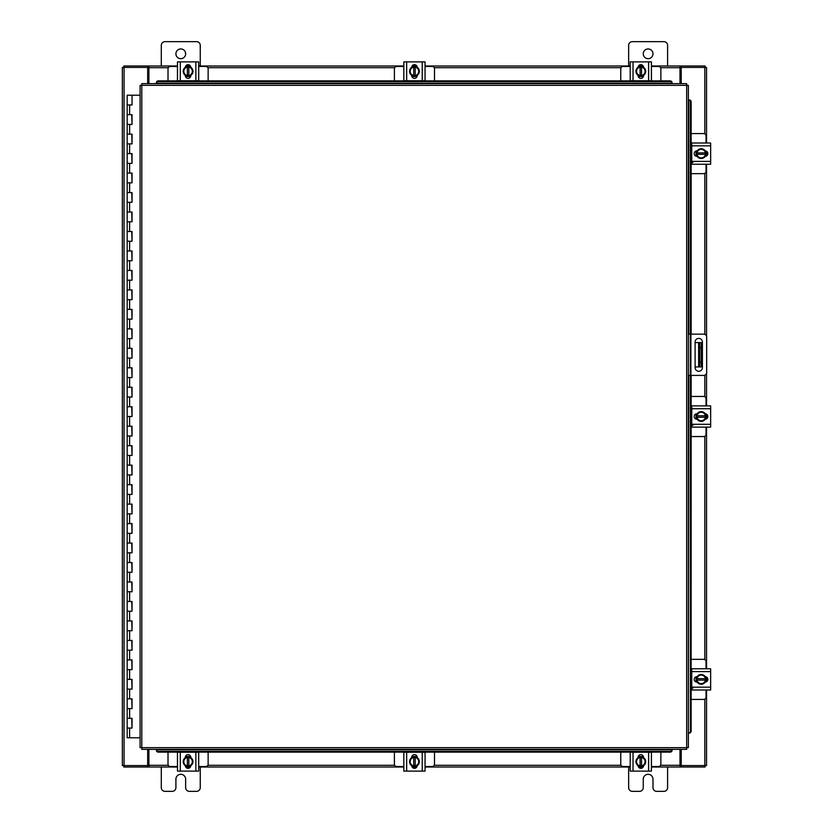<?xml version="1.0" encoding="UTF-8"?>
<svg xmlns="http://www.w3.org/2000/svg" width="833" height="833" viewBox="0 0 833 833"><rect width="100%" height="100%" fill="white"/><g stroke="black" fill="none" stroke-linecap="round" stroke-linejoin="round"><path stroke-width="1.25" d="M127.324 718.327L132.041 718.327L127.324 718.327M131.739 728.063L127.178 728.063L132.041 728.063L131.739 718.327M127.324 698.856L132.041 698.856L127.324 698.856M131.739 708.591L127.178 708.591L132.041 708.591L131.739 698.856M127.324 679.384L132.041 679.384L127.324 679.384M131.739 689.12L127.178 689.12L132.041 689.12L131.739 679.384M127.324 659.913L132.041 659.913L127.324 659.913M131.739 669.649L127.178 669.649L132.041 669.649L131.739 659.913M127.324 640.431L132.041 640.431L127.324 640.431M131.739 650.177L127.178 650.177L132.041 650.177L131.739 640.431M127.324 620.96L132.041 620.96L127.324 620.96M131.739 630.696L127.178 630.696L132.041 630.696L131.739 620.96M127.324 601.488L132.041 601.488L127.324 601.488M131.739 611.224L127.178 611.224L132.041 611.224L131.739 601.488M127.324 582.017L132.041 582.017L127.324 582.017M131.739 591.753L127.178 591.753L132.041 591.753L131.739 582.017M127.324 562.546L132.041 562.546L127.324 562.546M131.739 572.281L127.178 572.281L132.041 572.281L131.739 562.546M127.324 543.074L132.041 543.074L127.324 543.074M131.739 552.81L127.178 552.81L132.041 552.81L131.739 543.074M127.324 523.603L132.041 523.603L127.324 523.603M131.739 533.339L127.178 533.339L132.041 533.339L131.739 523.603M127.324 504.132L132.041 504.132L127.324 504.132M131.739 513.867L127.178 513.867L132.041 513.867L131.739 504.132M127.324 484.65L132.041 484.65L127.324 484.65M131.739 494.396L127.178 494.396L132.041 494.396L131.739 484.65M127.324 465.178L132.041 465.178L127.324 465.178M131.739 474.914L127.178 474.914L132.041 474.914L131.739 465.178M127.324 445.707L132.041 445.707L127.324 445.707M131.739 455.443L127.178 455.443L132.041 455.443L131.739 445.707M127.324 426.236L132.041 426.236L127.324 426.236M131.739 435.971L127.178 435.971L132.041 435.971L131.739 426.236M127.324 406.764L132.041 406.764L127.324 406.764M131.739 416.5L127.178 416.5L132.041 416.5L131.739 406.764M127.324 387.293L132.041 387.293L127.324 387.293M131.739 397.029L127.178 397.029L132.041 397.029L131.739 387.293M127.324 367.822L132.041 367.822L127.324 367.822M131.739 377.557L127.178 377.557L132.041 377.557L131.739 367.822M127.324 348.35L132.041 348.35L127.324 348.35M131.739 358.086L127.178 358.086L132.041 358.086L131.739 348.35M127.324 328.868L132.041 328.868L127.324 328.868M131.739 338.604L127.178 338.604L132.041 338.604L131.739 328.868M127.324 309.397L132.041 309.397L127.324 309.397M131.739 319.133L127.178 319.133L132.041 319.133L131.739 309.397M127.324 289.926L132.041 289.926L127.324 289.926M131.739 299.661L127.178 299.661L132.041 299.661L131.739 289.926M127.324 270.454L132.041 270.454L127.324 270.454M131.739 280.19L127.178 280.19L132.041 280.19L131.739 270.454M127.324 250.983L132.041 250.983L127.324 250.983M131.739 260.719L127.178 260.719L132.041 260.719L131.739 250.983M127.324 231.512L132.041 231.512L127.324 231.512M131.739 241.247L127.178 241.247L132.041 241.247L131.739 231.512M127.324 212.04L132.041 212.04L127.324 212.04M131.739 221.776L127.178 221.776L132.041 221.776L131.739 212.04M127.324 192.569L132.041 192.569L127.324 192.569M131.739 202.304L127.178 202.304L132.041 202.304L131.739 192.569M127.324 173.087L132.041 173.087L127.324 173.087M131.739 182.823L127.178 182.823L132.041 182.823L131.739 173.087M127.324 153.616L132.041 153.616L127.324 153.616M131.739 163.351L127.178 163.351L132.041 163.351L131.739 153.616M127.324 134.144L132.041 134.144L127.324 134.144M131.739 143.88L127.178 143.88L132.041 143.88L131.739 134.144M127.324 114.673L132.041 114.673L127.324 114.673M131.739 124.409L127.178 124.409L132.041 124.409L131.739 114.673M131.895 95.201L127.324 95.201M131.739 104.937L127.178 104.937L132.041 104.937L132.041 95.201L140.09 95.201M127.178 95.201L127.178 737.799L140.09 737.799M643.253 53.822A4.873 4.873 0 0 0 648.126 58.685A4.873 4.873 0 0 0 652.989 53.822A4.873 4.873 0 0 0 648.126 48.949A4.873 4.873 0 0 0 643.253 53.822M667.597 65.994L667.597 45.346A3.696 3.696 0 0 0 663.891 41.65L632.351 41.65A3.696 3.696 0 0 0 628.644 45.346L628.644 65.994M628.644 767.006L628.644 787.654A3.696 3.696 0 0 0 632.351 791.35L639.557 791.35A3.696 3.696 0 0 0 643.253 787.654L643.253 779.178A4.873 4.873 0 0 1 648.126 774.315A4.873 4.873 0 0 1 652.989 779.178L652.989 787.654A3.696 3.696 0 0 0 656.685 791.35L663.891 791.35A3.696 3.696 0 0 0 667.597 787.654L667.597 767.006M701.178 366.947L698.648 366.947L698.648 342.602L701.178 342.602L701.178 366.947M695.107 366.947L698.648 366.947M701.178 347.465L699.616 347.465L699.616 362.074L701.178 362.074M695.107 342.602L698.648 342.602M699.616 366.947L699.616 362.074M699.616 347.465L699.616 342.602M688.37 334.127L703.635 334.127A3.04 3.04 0 0 1 706.676 337.167L706.676 372.372A3.04 3.04 0 0 1 703.635 375.412L688.37 375.412M690.318 375.412L690.318 334.127M702.406 367.613L702.406 342.051A3.655 3.655 0 0 0 698.752 338.396A3.655 3.655 0 0 0 695.107 342.051L695.107 367.613A3.655 3.655 0 0 0 698.752 371.268A3.655 3.655 0 0 0 702.406 367.613M175.909 53.822A4.873 4.873 0 0 0 180.771 58.685A4.873 4.873 0 0 0 185.644 53.822A4.873 4.873 0 0 0 180.771 48.949A4.873 4.873 0 0 0 175.909 53.822M200.253 65.994L200.253 45.346A3.696 3.696 0 0 0 196.546 41.65L165.007 41.65A3.696 3.696 0 0 0 161.3 45.346L161.3 65.994M161.3 767.006L161.3 787.654A3.696 3.696 0 0 0 165.007 791.35L172.212 791.35A3.696 3.696 0 0 0 175.909 787.654L175.909 779.178A4.873 4.873 0 0 1 180.771 774.315A4.873 4.873 0 0 1 185.644 779.178L185.644 787.654A3.696 3.696 0 0 0 189.341 791.35L196.546 791.35A3.696 3.696 0 0 0 200.253 787.654L200.253 767.006M691.13 436.554L703.729 436.554A2.332 2.332 0 0 0 706.061 434.222L706.061 427.11M706.061 405.89L706.061 398.778A2.332 2.332 0 0 0 703.729 396.446L691.13 396.446M691.754 406.181L691.13 406.181M691.13 426.819L691.754 426.819M706.363 414.063L706.363 418.937M696.034 419.093L696.034 413.907M705.457 414.147A4.873 4.873 0 0 1 705.457 418.853M705.374 419.009A4.873 4.873 0 0 1 701.282 421.363M701.115 421.363A4.873 4.873 0 0 1 697.023 419.009M696.94 418.853A4.873 4.873 0 0 1 696.94 414.147M697.023 413.991A4.873 4.873 0 0 1 701.115 411.637M701.282 411.637A4.873 4.873 0 0 1 705.374 413.991M703.521 412.918A4.269 4.269 0 0 1 705.395 415.771L705.457 414.043L701.199 411.585L696.94 414.043L696.94 417.229L705.395 417.229A4.269 4.269 0 0 1 703.521 420.082L701.199 421.415L696.94 418.957L696.992 417.229A4.269 4.269 0 0 0 698.877 420.082M698.877 412.918A4.269 4.269 0 0 0 696.992 415.771L705.457 415.771L705.457 418.957L703.521 420.082M699.262 412.699A4.269 4.269 0 0 1 703.135 412.699M703.135 420.301A4.269 4.269 0 0 1 699.262 420.301M705.228 413.762A2.738 2.738 0 0 1 707.863 416.5A2.738 2.738 0 0 1 705.228 419.238M692.921 425.267L691.754 425.267M691.754 408.711L691.754 405.89L710.643 405.89L710.643 408.711L691.754 408.711L691.754 424.289L710.643 424.289L710.643 427.11L691.754 427.11L691.754 424.289M697.169 419.238L696.919 419.238A2.738 2.738 0 0 1 694.191 416.5A2.738 2.738 0 0 1 696.919 413.762L697.169 413.762M710.643 408.711L710.643 424.289M692.921 427.11L691.754 427.11M691.13 173.67L703.729 173.67A2.332 2.332 0 0 0 706.061 171.338L706.061 164.226M706.061 143.005L706.061 135.894A2.332 2.332 0 0 0 703.729 133.561L691.13 133.561M691.754 143.297L691.13 143.297M691.13 163.934L691.754 163.934M706.363 151.179L706.363 156.063M696.034 156.208L696.034 151.033M705.457 151.262A4.873 4.873 0 0 1 705.457 155.979M705.374 156.125A4.873 4.873 0 0 1 701.282 158.489M701.115 158.489A4.873 4.873 0 0 1 697.023 156.125M696.94 155.979A4.873 4.873 0 0 1 696.94 151.262M697.023 151.106A4.873 4.873 0 0 1 701.115 148.753M701.282 148.753A4.873 4.873 0 0 1 705.374 151.106M703.521 150.044A4.269 4.269 0 0 1 705.395 152.887L705.457 151.158L701.199 148.701L696.94 151.158L696.94 154.344L705.395 154.344A4.269 4.269 0 0 1 703.521 157.198L701.199 158.53L696.94 156.083L696.992 154.344A4.269 4.269 0 0 0 698.877 157.198M698.877 150.044A4.269 4.269 0 0 0 696.992 152.887L705.457 152.887L705.457 156.073L703.521 157.198M699.262 149.815A4.269 4.269 0 0 1 703.135 149.815M703.135 157.416A4.269 4.269 0 0 1 699.262 157.416M705.228 150.888A2.738 2.738 0 0 1 707.863 153.616A2.738 2.738 0 0 1 705.228 156.354M692.921 162.383L691.754 162.383M691.754 145.827L691.754 143.005L710.643 143.005L710.643 145.827L691.754 145.827L691.754 161.404L710.643 161.404L710.643 164.226L691.754 164.226L691.754 161.404M697.169 156.354L696.919 156.354A2.738 2.738 0 0 1 694.191 153.616A2.738 2.738 0 0 1 696.919 150.877L697.169 150.877M710.643 145.827L710.643 161.404M695.066 164.226L697.242 164.226M697.242 143.005L696.076 143.005M208.135 80.874L208.135 68.806A2.332 2.332 0 0 0 205.803 66.463L198.691 66.463M177.471 66.463L170.359 66.463A2.332 2.332 0 0 0 168.016 68.806L168.016 80.874M185.634 66.171L190.518 66.171M190.663 76.49L185.488 76.49M185.717 67.077A4.873 4.873 0 0 1 190.434 67.077M190.59 67.161A4.873 4.873 0 0 1 192.944 71.242M192.944 71.419A4.873 4.873 0 0 1 190.59 75.501M190.434 75.595A4.873 4.873 0 0 1 185.717 75.595M185.572 75.501A4.873 4.873 0 0 1 183.208 71.419M183.208 71.242A4.873 4.873 0 0 1 185.572 67.161M184.499 69.014A4.269 4.269 0 0 1 187.352 67.129L185.624 67.077A4.915 4.915 0 0 0 185.613 67.077L183.166 71.336L185.613 75.584A4.915 4.915 0 0 1 185.613 75.584L188.81 75.595L188.81 67.129A4.269 4.269 0 0 1 191.652 69.014L192.996 71.336L190.538 75.584L188.81 75.532A4.269 4.269 0 0 0 191.652 73.658M184.499 73.658A4.269 4.269 0 0 0 187.352 75.532L187.352 67.077L190.538 67.077L191.652 69.014M184.28 73.273A4.269 4.269 0 0 1 184.28 69.399M191.882 69.399A4.269 4.269 0 0 1 191.882 73.273M185.343 67.306A2.738 2.738 0 0 1 188.081 64.672A2.738 2.738 0 0 1 190.809 67.306M180.292 80.78L177.471 80.78L177.471 61.892L180.292 61.892L180.292 80.78L195.87 80.78L195.87 61.892L198.691 61.892L198.691 80.78L195.87 80.78M190.809 75.355L190.809 75.605A2.738 2.738 0 0 1 188.081 78.344A2.738 2.738 0 0 1 185.343 75.605L185.343 75.355M180.292 61.892L195.87 61.892M434.503 80.874L434.503 68.806A2.332 2.332 0 0 0 432.171 66.463L425.059 66.463M403.838 66.463L396.727 66.463A2.332 2.332 0 0 0 394.394 68.806L394.394 80.874M412.012 66.171L416.885 66.171M417.041 76.49L411.856 76.49M412.096 67.077A4.873 4.873 0 0 1 416.802 67.077M416.958 67.161A4.873 4.873 0 0 1 419.311 71.242M419.311 71.419A4.873 4.873 0 0 1 416.958 75.501M416.802 75.595A4.873 4.873 0 0 1 412.096 75.595M411.939 75.501A4.873 4.873 0 0 1 409.586 71.419M409.586 71.242A4.873 4.873 0 0 1 411.939 67.161M410.867 69.014A4.269 4.269 0 0 1 413.72 67.129L411.991 67.077L409.534 71.336L411.991 75.584A4.915 4.915 0 0 1 411.991 75.584L415.178 75.595L415.178 67.129A4.269 4.269 0 0 1 418.031 69.014L419.363 71.336L416.906 75.584L415.178 75.532A4.269 4.269 0 0 0 418.031 73.658M410.867 73.658A4.269 4.269 0 0 0 413.72 75.532L413.72 67.077L416.906 67.077L418.031 69.014M410.648 73.273A4.269 4.269 0 0 1 410.648 69.399M418.249 69.399A4.269 4.269 0 0 1 418.249 73.273M411.71 67.306A2.738 2.738 0 0 1 414.449 64.672A2.738 2.738 0 0 1 417.187 67.306M406.66 80.78L403.838 80.78L403.838 61.892L406.66 61.892L406.66 80.78L422.237 80.78L422.237 61.892L425.059 61.892L425.059 80.78L422.237 80.78M417.187 75.355L417.187 75.605A2.738 2.738 0 0 1 414.449 78.344A2.738 2.738 0 0 1 411.71 75.605L411.71 75.355M406.66 61.892L422.237 61.892M660.871 80.874L660.871 68.806A2.332 2.332 0 0 0 658.539 66.463L651.427 66.463M630.206 66.463L623.094 66.463A2.332 2.332 0 0 0 620.762 68.806L620.762 80.874M638.38 66.171L643.263 66.171M643.409 76.49L638.234 76.49M638.463 67.077A4.873 4.873 0 0 1 643.18 67.077M643.326 67.161A4.873 4.873 0 0 1 645.69 71.242M645.69 71.419A4.873 4.873 0 0 1 643.326 75.501M643.18 75.595A4.873 4.873 0 0 1 638.463 75.595M638.307 75.501A4.873 4.873 0 0 1 635.954 71.419M635.954 71.242A4.873 4.873 0 0 1 638.307 67.161M637.245 69.014A4.269 4.269 0 0 1 640.088 67.129L638.359 67.077L635.902 71.336L638.359 75.584A4.915 4.915 0 0 1 638.359 75.584L641.545 75.595L641.545 67.129A4.269 4.269 0 0 1 644.398 69.014L645.731 71.336L643.284 75.584L641.545 75.532A4.269 4.269 0 0 0 644.398 73.658M637.245 73.658A4.269 4.269 0 0 0 640.088 75.532L640.088 67.077L643.274 67.077L644.398 69.014M637.016 73.273A4.269 4.269 0 0 1 637.016 69.399M644.617 69.399A4.269 4.269 0 0 1 644.617 73.273M638.088 67.306A2.738 2.738 0 0 1 640.816 64.672A2.738 2.738 0 0 1 643.555 67.306M633.028 80.78L630.206 80.78L630.206 61.892L633.028 61.892L633.028 80.78L648.605 80.78L648.605 61.892L651.427 61.892L651.427 80.78L648.605 80.78M643.555 75.355L643.555 75.605A2.738 2.738 0 0 1 640.816 78.344A2.738 2.738 0 0 1 638.078 75.605L638.078 75.355M633.028 61.892L648.605 61.892M620.762 752.126L620.762 764.194A2.332 2.332 0 0 0 623.094 766.537L630.206 766.537M651.427 766.537L658.539 766.537A2.332 2.332 0 0 0 660.871 764.194L660.871 752.126M643.263 766.829L638.38 766.829M638.234 756.51L643.409 756.51M643.18 765.923A4.873 4.873 0 0 1 638.463 765.923M638.307 765.839A4.873 4.873 0 0 1 635.954 761.758M635.954 761.581A4.873 4.873 0 0 1 638.307 757.499M638.463 757.405A4.873 4.873 0 0 1 643.18 757.405M643.326 757.499A4.873 4.873 0 0 1 645.69 761.581M645.69 761.758A4.873 4.873 0 0 1 643.326 765.839M644.398 763.986A4.269 4.269 0 0 1 641.545 765.871L643.274 765.923A4.915 4.915 0 0 0 643.284 765.923L645.731 761.664L643.284 757.416A4.915 4.915 0 0 1 643.284 757.416L640.088 757.405L640.088 765.871A4.269 4.269 0 0 1 637.245 763.986L635.902 761.664L638.359 757.416L640.088 757.468A4.269 4.269 0 0 0 637.245 759.342M644.398 759.342A4.269 4.269 0 0 0 641.545 757.468L641.545 765.923L638.359 765.923L637.245 763.986M644.617 759.727A4.269 4.269 0 0 1 644.617 763.601M637.016 763.601A4.269 4.269 0 0 1 637.016 759.727M643.555 765.694A2.738 2.738 0 0 1 640.816 768.328A2.738 2.738 0 0 1 638.088 765.694M648.605 752.22L651.427 752.22L651.427 771.108L648.605 771.108L648.605 752.22L633.028 752.22L633.028 771.108L630.206 771.108L630.206 752.22L633.028 752.22M638.078 757.645L638.078 757.395A2.738 2.738 0 0 1 640.816 754.656A2.738 2.738 0 0 1 643.555 757.395L643.555 757.645M648.605 771.108L633.028 771.108M394.394 752.126L394.394 764.194A2.332 2.332 0 0 0 396.727 766.537L403.838 766.537M425.059 766.537L432.171 766.537A2.332 2.332 0 0 0 434.503 764.194L434.503 752.126M416.885 766.829L412.012 766.829M411.856 756.51L417.041 756.51M416.802 765.923A4.873 4.873 0 0 1 412.096 765.923M411.939 765.839A4.873 4.873 0 0 1 409.586 761.758M409.586 761.581A4.873 4.873 0 0 1 411.939 757.499M412.096 757.405A4.873 4.873 0 0 1 416.802 757.405M416.958 757.499A4.873 4.873 0 0 1 419.311 761.581M419.311 761.758A4.873 4.873 0 0 1 416.958 765.839M418.031 763.986A4.269 4.269 0 0 1 415.178 765.871L416.906 765.923L419.363 761.664L416.906 757.416A4.915 4.915 0 0 1 416.906 757.416L413.72 757.405L413.72 765.871A4.269 4.269 0 0 1 410.867 763.986L409.534 761.664L411.991 757.416L413.72 757.468A4.269 4.269 0 0 0 410.867 759.342M418.031 759.342A4.269 4.269 0 0 0 415.178 757.468L415.178 765.923L411.991 765.923L410.867 763.986M418.249 759.727A4.269 4.269 0 0 1 418.249 763.601M410.648 763.601A4.269 4.269 0 0 1 410.648 759.727M417.187 765.694A2.738 2.738 0 0 1 414.449 768.328A2.738 2.738 0 0 1 411.71 765.694M422.237 752.22L425.059 752.22L425.059 771.108L422.237 771.108L422.237 752.22L406.66 752.22L406.66 771.108L403.838 771.108L403.838 752.22L406.66 752.22M411.71 757.645L411.71 757.395A2.738 2.738 0 0 1 414.449 754.656A2.738 2.738 0 0 1 417.187 757.395L417.187 757.645M422.237 771.108L406.66 771.108M425.059 752.22L425.059 754.406M425.059 771.108L425.059 768.682M425.059 760.144L425.059 757.718M168.016 752.126L168.016 764.194A2.332 2.332 0 0 0 170.359 766.537L177.471 766.537M198.691 766.537L205.803 766.537A2.332 2.332 0 0 0 208.135 764.194L208.135 752.126M190.518 766.829L185.634 766.829M185.488 756.51L190.663 756.51M190.434 765.923A4.873 4.873 0 0 1 185.717 765.923M185.572 765.839A4.873 4.873 0 0 1 183.208 761.758M183.208 761.581A4.873 4.873 0 0 1 185.572 757.499M185.717 757.405A4.873 4.873 0 0 1 190.434 757.405M190.59 757.499A4.873 4.873 0 0 1 192.944 761.581M192.944 761.758A4.873 4.873 0 0 1 190.59 765.839M191.652 763.986A4.269 4.269 0 0 1 188.81 765.871L190.538 765.923L192.996 761.664L190.538 757.416A4.915 4.915 0 0 1 190.538 757.416L187.352 757.405L187.352 765.871A4.269 4.269 0 0 1 184.499 763.986L183.166 761.664L185.613 757.416L187.352 757.468A4.269 4.269 0 0 0 184.499 759.342M191.652 759.342A4.269 4.269 0 0 0 188.81 757.468L188.81 765.923L185.624 765.923L184.499 763.986M191.882 759.727A4.269 4.269 0 0 1 191.882 763.601M184.28 763.601A4.269 4.269 0 0 1 184.28 759.727M190.809 765.694A2.738 2.738 0 0 1 188.081 768.328A2.738 2.738 0 0 1 185.343 765.694M195.87 752.22L198.691 752.22L198.691 771.108L195.87 771.108L195.87 752.22L180.292 752.22L180.292 771.108L177.471 771.108L177.471 752.22L180.292 752.22M185.343 757.645L185.343 757.395A2.738 2.738 0 0 1 188.081 754.656A2.738 2.738 0 0 1 190.809 757.395L190.809 757.645M195.87 771.108L180.292 771.108M198.691 752.22L198.691 754.406M198.691 771.108L198.691 768.682M198.691 760.144L198.691 757.718M686.663 85.341L688.37 85.362L688.37 747.638L686.663 747.659L686.631 749.367L141.818 749.367L141.797 747.659L140.09 747.638L140.09 85.362L141.797 85.341L141.818 83.633L686.631 83.633L686.663 85.341L141.797 85.341L141.797 747.659L686.663 747.659L686.663 85.341M156.427 83.29L156.427 82.529A1.947 1.687 0 0 1 158.374 80.874L158.374 81.603A1.947 1.687 180 0 0 156.427 83.258L672.033 83.633L672.033 82.561L672.033 83.258A1.947 1.687 180 0 0 670.086 81.603L670.086 80.874A1.947 1.687 0 0 1 672.033 82.529L672.033 82.561M672.033 749.71L672.033 750.471A1.947 1.687 180 0 1 670.086 752.126L670.086 751.397A1.947 1.687 0 0 0 672.033 749.742L156.427 749.367L156.427 750.439L156.427 749.742A1.947 1.687 0 0 0 158.374 751.397L158.374 752.126A1.947 1.687 180 0 1 156.427 750.471L156.427 750.439M688.745 375.412L688.37 733.03L689.443 733.03L688.745 733.03A1.947 1.687 -90 0 0 690.401 731.082L691.13 731.082A1.947 1.687 90 0 1 689.474 733.03L689.443 733.03M691.13 101.918L690.401 101.918A1.947 1.687 -90 0 0 688.745 99.97L689.474 99.97A1.947 1.687 90 0 1 691.13 101.918L691.13 334.127M688.745 334.127L688.745 99.97L689.443 99.97M691.13 375.412L691.13 731.082M690.401 101.918L690.401 334.127M690.401 375.412L690.401 731.082M672.033 750.439L672.033 749.367M670.086 752.126L158.374 752.126M670.086 751.397L158.374 751.397M156.427 82.561L156.427 83.633M158.374 80.874L670.086 80.874M158.374 81.603L670.086 81.603M681.217 749.367L681.217 765.558L706.54 765.558L706.54 689.995M706.54 143.005L706.54 67.442L681.217 67.442L681.217 83.633M147.68 83.633L147.68 67.442L122.357 67.442L122.357 765.558L147.68 765.558L147.68 749.367M706.54 151.283L706.54 155.958M706.54 164.226L706.54 336.282M706.54 373.257L706.54 405.89M706.54 414.157L706.54 418.843M706.54 427.11L706.54 668.774M706.54 677.042L706.54 681.717M177.471 767.006L148.899 767.006L148.899 749.367M679.999 749.367L679.999 767.006L680.728 767.006L680.728 765.558L679.999 765.558M705.082 765.558L705.082 767.006L680.728 767.006M148.899 765.558L148.17 765.558L148.17 767.006L123.815 767.006L123.815 765.558M679.999 767.006L651.427 767.006M643.159 767.006L638.484 767.006M630.206 767.006L425.059 767.006M416.792 767.006L412.106 767.006M403.838 767.006L198.691 767.006M190.413 767.006L185.738 767.006M148.17 767.006L148.899 767.006M651.427 65.994L679.999 65.994L679.999 83.633M148.899 83.633L148.899 65.994L148.17 65.994L148.17 67.442L148.899 67.442M123.815 67.442L123.815 65.994L148.17 65.994M679.999 67.442L680.728 67.442L680.728 65.994L705.082 65.994L705.082 67.442M148.899 65.994L177.471 65.994M185.738 65.994L190.413 65.994M198.691 65.994L403.838 65.994M412.106 65.994L416.792 65.994M425.059 65.994L630.206 65.994M638.484 65.994L643.159 65.994M680.728 65.994L679.999 65.994M691.13 699.439L703.729 699.439A2.332 2.332 0 0 0 706.061 697.106L706.061 689.995M706.061 668.774L706.061 661.662A2.332 2.332 0 0 0 703.729 659.33L691.13 659.33M691.754 669.066L691.13 669.066M691.13 689.703L691.754 689.703M706.363 676.937L706.363 681.821M696.034 681.967L696.034 676.792M705.457 677.021A4.873 4.873 0 0 1 705.457 681.738M705.374 681.894A4.873 4.873 0 0 1 701.282 684.247M701.115 684.247A4.873 4.873 0 0 1 697.023 681.894M696.94 681.738A4.873 4.873 0 0 1 696.94 677.021M697.023 676.875A4.873 4.873 0 0 1 701.115 674.511M701.282 674.511A4.873 4.873 0 0 1 705.374 676.875M703.521 675.802A4.269 4.269 0 0 1 705.395 678.656L705.457 676.927A4.915 4.915 0 0 0 705.457 676.917L701.199 674.47L696.94 676.917A4.915 4.915 0 0 1 696.94 676.917L696.94 680.113L705.395 680.113A4.269 4.269 0 0 1 703.521 682.956L701.199 684.299L696.94 681.842L696.992 680.113A4.269 4.269 0 0 0 698.877 682.956M698.877 675.802A4.269 4.269 0 0 0 696.992 678.656L705.457 678.656L705.457 681.842L703.521 682.956M699.262 675.584A4.269 4.269 0 0 1 703.135 675.584M703.135 683.185A4.269 4.269 0 0 1 699.262 683.185M705.228 676.646A2.738 2.738 0 0 1 707.863 679.384A2.738 2.738 0 0 1 705.228 682.112M692.921 688.141L691.754 688.141M691.754 671.596L691.754 668.774L710.643 668.774L710.643 671.596L691.754 671.596L691.754 687.173L710.643 687.173L710.643 689.995L691.754 689.995L691.754 687.173M697.169 682.123L696.919 682.123A2.738 2.738 0 0 1 694.191 679.384A2.738 2.738 0 0 1 696.919 676.646L697.169 676.646M710.643 671.596L710.643 687.173M129.615 728.063L129.615 737.799M129.615 708.591L129.615 718.327M129.615 689.12L129.615 698.856M129.615 669.649L129.615 679.384M129.615 650.177L129.615 659.913M129.615 630.696L129.615 640.431M129.615 611.224L129.615 620.96M129.615 591.753L129.615 601.488M129.615 572.281L129.615 582.017M129.615 552.81L129.615 562.546M129.615 533.339L129.615 543.074M129.615 513.867L129.615 523.603M129.615 494.396L129.615 504.132M129.615 474.914L129.615 484.65M129.615 455.443L129.615 465.178M129.615 435.971L129.615 445.707M129.615 416.5L129.615 426.236M129.615 397.029L129.615 406.764M129.615 377.557L129.615 387.293M129.615 358.086L129.615 367.822M129.615 338.604L129.615 348.35M129.615 319.133L129.615 328.868M129.615 299.661L129.615 309.397M129.615 280.19L129.615 289.926M129.615 260.719L129.615 270.454M129.615 241.247L129.615 250.983M129.615 221.776L129.615 231.512M129.615 202.304L129.615 212.04M129.615 182.823L129.615 192.569M129.615 163.351L129.615 173.087M129.615 143.88L129.615 153.616M129.615 124.409L129.615 134.144M129.615 104.937L129.615 114.673M690.901 334.127L690.901 375.412M156.427 749.742L672.033 749.742M672.033 83.258L156.427 83.258M704.833 67.442L704.833 133.842M704.833 173.399L704.833 334.377M704.833 375.162L704.833 396.716M704.833 436.284L704.833 659.601M704.833 699.158L704.833 765.558M124.065 765.558L124.065 67.442M148.899 765.298L168.297 765.298M207.854 765.298L394.665 765.298M434.232 765.298L621.043 765.298M660.6 765.298L679.999 765.298M679.999 67.702L660.6 67.702M621.043 67.702L434.232 67.702M394.665 67.702L207.854 67.702M168.297 67.702L148.899 67.702M132.041 718.327L132.041 728.063M132.041 698.856L132.041 708.591M132.041 679.384L132.041 689.12M132.041 659.913L132.041 669.649M132.041 640.431L132.041 650.177M132.041 620.96L132.041 630.696M132.041 601.488L132.041 611.224M132.041 582.017L132.041 591.753M132.041 562.546L132.041 572.281M132.041 543.074L132.041 552.81M132.041 523.603L132.041 533.339M132.041 504.132L132.041 513.867M132.041 484.65L132.041 494.396M132.041 465.178L132.041 474.914M132.041 445.707L132.041 455.443M132.041 426.236L132.041 435.971M132.041 406.764L132.041 416.5M132.041 387.293L132.041 397.029M132.041 367.822L132.041 377.557M132.041 348.35L132.041 358.086M132.041 328.868L132.041 338.604M132.041 309.397L132.041 319.133M132.041 289.926L132.041 299.661M132.041 270.454L132.041 280.19M132.041 250.983L132.041 260.719M132.041 231.512L132.041 241.247M132.041 212.04L132.041 221.776M132.041 192.569L132.041 202.304M132.041 173.087L132.041 182.823M132.041 153.616L132.041 163.351M132.041 134.144L132.041 143.88M132.041 114.673L132.041 124.409"/></g></svg>
